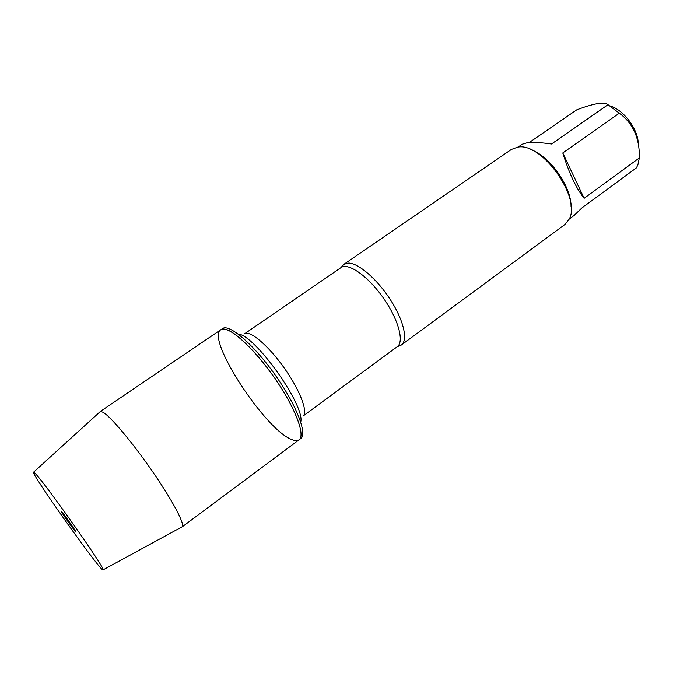 <?xml version="1.0" encoding="UTF-8"?>
<svg xmlns="http://www.w3.org/2000/svg" width="673" height="673" viewBox="0 0 673 673"><rect width="100%" height="100%" fill="white"/><g stroke="black" fill="none" stroke-linecap="round" stroke-linejoin="round"><path stroke-width="1.01" d="M300.738 438.569C307.696 434.093 296.154 404.406 274.685 374.297C253.3 344.13 229.047 323.477 222.536 328.575L220.794 329.753C227.264 324.689 251.483 345.384 272.885 375.576C294.37 405.701 305.963 435.381 299.056 439.822C297.416 441 294.967 440.899 291.729 439.536C265.112 429.887 205.374 338.241 220.794 329.753L225.337 329.257C235.886 331.36 259.492 355.092 277.932 382.92C296.457 410.74 305.264 435.641 299.056 439.822L300.738 438.569M341.657 267.088L343.996 264.245L348.807 263.059C358.928 263.387 377.696 279.749 390.693 300.166C403.775 320.558 408.158 340.26 401.394 344.971L397.785 346.259M401.394 344.971L564.798 224.572L568.996 219.44C582.036 198.434 541.731 141.751 517.613 147.168L511.379 149.448L343.996 264.245M610.041 105.922C623.669 109.792 638.13 129.208 638.298 143.913M562.779 152.956C569.08 173.213 576.189 188.331 584.122 198.299L562.779 152.956L619.295 113.199C633.049 123.285 639.737 138.184 639.35 157.911L637.937 164.649L636.456 167.838L581.792 208.007L574.17 215.385L569.181 219.053M584.122 198.299L639.35 157.911M529.222 142.541L576.711 109.859C586.006 106.292 593.704 104.096 599.82 103.272C603.765 103.011 606.491 103.482 607.997 104.71L619.295 113.199M518.033 147.118L522.248 144.224L527.186 142.743C532.68 142.062 540.798 142.483 551.532 143.997L607.997 104.71M571.04 206.67C571.453 186.564 549.471 155.64 530.341 149.423M181.609 527.094L182.316 526.707C184.873 523.88 172.078 499.795 152.317 471.243C132.606 442.691 110.734 416.713 103.104 412.297L100.395 411.481L99.789 412.019M35.215 473.472L33.65 472.118C28.333 469.973 103.406 575.55 103.129 569.829C105.989 569.568 45.007 482.97 35.215 473.472M61.495 511.404L61.1 511.236C61.655 512.826 72.566 528.255 74.88 530.736L75.191 531.056C77.563 533.437 64.154 514.197 61.495 511.404M401.142 345.148L397.255 346.704C404.549 341.758 398.239 318.825 382.895 297.357C367.651 275.812 348.067 262.319 341.001 267.585L343.743 264.422M341.001 267.585L244.459 333.85C249.658 329.829 268.098 345.241 283.989 367.677C299.965 390.062 308.461 412.532 302.951 416.124L397.255 346.704M300.722 422.038C305.357 405.844 254.958 334.961 238.141 334.018M182.122 526.9L299.056 439.822M100.142 411.598L220.794 329.753M103.129 569.829L182.316 526.707M33.65 472.118L100.395 411.481"/></g></svg>
